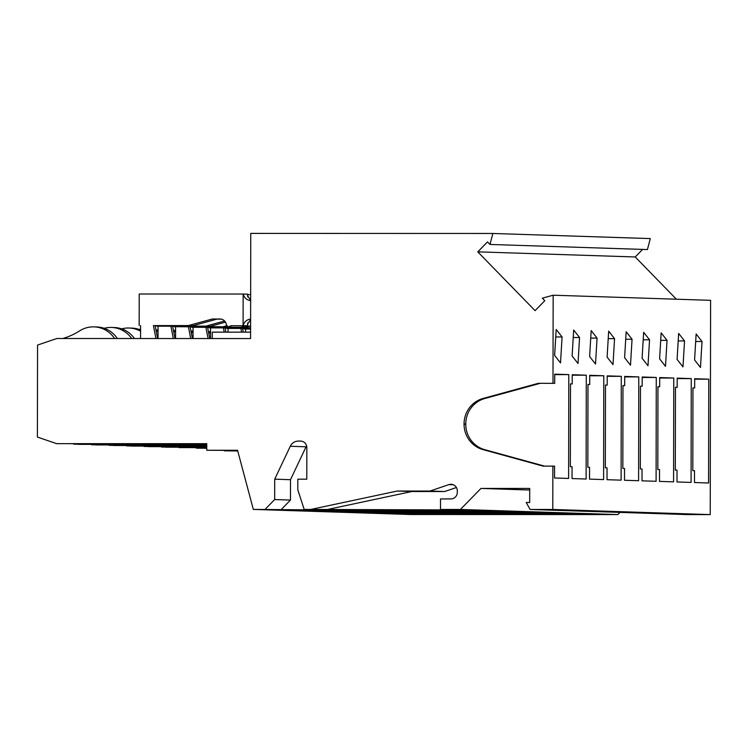 <?xml version="1.0" encoding="UTF-8"?>
<svg xmlns="http://www.w3.org/2000/svg" width="748" height="748" viewBox="0 0 748 748"><rect width="100%" height="100%" fill="white"/><g stroke="black" fill="none" stroke-linecap="round" stroke-linejoin="round"><path stroke-width="1.12" d="M650.311 238.584L647.422 249.561L489.968 244.446L492.867 233.47L650.311 238.584M642.625 249.402L635.23 256.966L676.388 299.209M635.23 256.966L477.776 251.852L535.063 310.644L544.787 300.705L542.328 298.171L553.155 295.208L710.6 300.322L710.226 514.596L687.562 514.587L530.117 509.472L526.199 502.506L529.696 502.506L529.715 488.444L480.955 488.435L529.715 490.015M619.97 512.389L617.839 514.568L410.774 514.521L253.329 509.407L237.546 450.259L206.757 450.249L206.766 443.686L56.633 443.648L37.4 437.066L37.559 345.071L56.82 338.507L250.571 338.554L250.758 233.404L492.867 233.47M155.921 338.526L153.415 325.604L155.126 325.661L157.613 338.526M247.7 296.937L247.71 294.179L247.551 295.591L250.645 300.341M250.608 319.48L247.495 324.295L247.653 325.726L247.653 322.93M230.973 325.726L247.653 325.726L230.973 325.726M155.135 325.707L192.909 325.717L216.864 319.144L221.361 319.144M226.42 325.576A6.573 6.414 -88.1 0 0 220.015 319.003L212.32 319.003L188.356 325.567L153.415 325.604M139.165 325.558L139.222 294.011L243.156 294.039L243.1 325.576C244.278 321.78 246.775 319.611 250.608 319.059M247.71 294.179L243.156 294.039C244.316 297.882 246.812 300.088 250.636 300.649M188.356 325.567L192.909 325.717M212.32 319.003L216.864 319.144M212.282 338.545L212.292 332.14L250.589 332.149M477.776 251.852L487.509 241.913L489.968 244.446M710.226 514.596L552.781 509.472L530.117 509.472M315.806 511.062L300.023 510.547L354.945 511.071L315.806 511.062L316.311 510.547M492.988 511.155L363.388 511.127L378.039 511.604L507.64 511.632L492.988 511.155M374.15 511.688L335.011 511.679L389.932 512.202L374.15 511.688M391.643 512.258L352.504 512.249L407.426 512.773L391.643 512.258M444.125 513.97L459.908 514.474L404.986 513.96L444.125 513.97M580.457 513.998L595.109 514.474L450.857 513.97L580.457 513.998M426.631 513.399L387.492 513.39L442.414 513.913L426.631 513.399M562.964 513.427L433.363 513.399L448.015 513.876L577.615 513.904L562.964 513.427M430.521 513.306L415.869 512.829L560.121 513.334L430.521 513.306L432.737 512.838M409.137 512.829L424.92 513.343L369.998 512.819L409.137 512.829M527.976 512.296L398.375 512.258L413.027 512.735L542.627 512.763L527.976 512.296M510.482 511.726L380.882 511.697L525.133 512.202L510.482 511.726M333.299 511.623L317.517 511.118L372.439 511.632L333.299 511.623L333.804 511.118M475.494 510.585L490.136 511.062L345.894 510.557L475.494 510.585M321.659 509.986L282.529 509.977L298.312 510.491L337.451 510.501L321.659 509.986M458 510.014L328.4 509.986L472.643 510.491L458 510.014M617.839 514.568L460.394 509.453L440.507 509.453L455.149 509.93L304.165 509.416L319.957 509.93L253.329 509.407M343.051 510.463L345.267 509.996M378.039 511.604L380.255 511.127M350.793 512.193L351.298 511.688M368.287 512.763L368.792 512.258M420.769 514.465L421.274 513.96M465.508 514.446L467.724 513.97M403.275 513.904L403.78 513.39M448.015 513.876L450.231 513.399M552.781 509.472L552.856 466.107L554.558 466.163L554.539 477.991L568.62 478.449L568.798 374.617L554.726 374.159L554.707 383.359L538.364 383.303L554.707 383.359M385.781 513.334L386.286 512.819M413.027 512.735L415.243 512.268M395.533 512.165L397.749 511.697M360.545 511.034L362.761 510.557M325.558 509.893L411.868 491.52L397.216 491.043L310.906 509.416M411.868 491.52L444.658 491.52L456.42 487.518M440.507 509.453L440.525 498.935L450.876 498.935A6.573 6.414 -88.1 0 0 457.299 492.371L457.299 490.856A6.573 6.414 -88.1 0 0 448.865 484.62L430.007 491.043L444.658 491.52M430.007 491.043L397.216 491.043M62.972 338.507L65.824 337.535A65.712 64.16 91.9 0 0 79.615 330.878A26.283 25.666 91.9 0 1 94.061 326.876A26.283 25.666 91.9 0 1 114.547 338.517M94.061 326.876L96.903 326.969A26.283 25.666 91.9 0 1 117.333 338.517M206.757 450.249L237.593 450.418M56.633 443.648L206.766 443.835M306.596 445.827A9.2 8.985 91.9 0 0 306.063 446.79L290.28 446.276L274.712 479.178L274.675 499.552L265.035 509.407M290.28 446.276A9.2 8.985 91.9 0 1 298.377 441.077L300.434 441.077A6.573 6.414 91.9 0 1 306.839 447.65L306.792 479.188L297.807 479.188L297.788 489.706L304.165 509.416M460.394 509.453L480.955 488.435M552.856 466.107L543.011 466.107L483.049 449.623A26.283 25.666 91.9 0 1 464.069 424.228L464.069 423.826A26.283 25.666 -88.1 0 1 483.133 398.441L538.364 383.303M553.155 295.208L552.996 383.303M121.69 328.868A26.283 25.666 91.9 0 1 129.049 328.017A26.283 25.666 91.9 0 1 140.577 331.242M129.049 328.017L131.891 328.11A26.283 25.666 91.9 0 1 140.577 329.962M206.766 444.966L96.464 444.938L90.433 444.377M91.621 444.78L206.766 444.808M206.766 444.406L78.97 444.368L72.939 443.807M104.196 328.307A26.283 25.666 91.9 0 1 111.555 327.446A26.283 25.666 91.9 0 1 131.667 338.526M111.555 327.446L114.397 327.54A26.283 25.666 91.9 0 1 134.444 338.526M74.127 444.219L206.766 444.247M237.696 450.829L224.25 450.408M224.25 450.82L237.742 450.979M139.184 329.438A26.283 25.666 91.9 0 1 140.577 329.101M156.126 330.822A26.283 25.666 91.9 0 1 158.071 331.813M156.678 330.008A26.283 25.666 91.9 0 1 158.071 329.672M173.62 331.392A26.283 25.666 91.9 0 1 175.565 332.383M206.757 446.098L131.452 446.079L125.421 445.509M126.608 445.92L206.757 445.939M174.172 330.579A26.283 25.666 91.9 0 1 175.565 330.242M191.114 331.962A26.283 25.666 91.9 0 1 193.059 332.954M206.757 446.659L148.946 446.649L142.915 446.079M144.102 446.491L206.757 446.5M191.666 331.149A26.283 25.666 91.9 0 1 193.059 330.812M208.608 332.533A26.283 25.666 91.9 0 1 210.553 333.514M209.16 331.71A26.283 25.666 91.9 0 1 210.562 331.383M177.902 447.22L206.757 447.79M179.099 447.622L206.757 447.631M206.757 447.22L166.439 447.211L160.409 446.649M161.605 447.061L206.757 447.07M107.927 444.938L113.958 445.509L206.757 445.528M109.115 445.35L206.757 445.378M206.757 448.351L195.396 447.781M227.186 332.149A26.283 25.666 91.9 0 1 228.056 331.944M196.593 448.192L206.757 448.192M208.402 331.467A26.283 25.666 91.9 0 1 210.553 332.234M190.908 330.897A26.283 25.666 91.9 0 1 193.059 331.673M173.414 330.336A26.283 25.666 91.9 0 1 175.565 331.102M155.921 329.765A26.283 25.666 91.9 0 1 158.071 330.532M280.818 509.921L290.458 500.066L274.675 499.552M306.063 446.79L290.495 479.692L290.458 500.066M290.495 479.692L274.712 479.178M298.312 510.491L298.817 509.977M586.292 375.187L586.114 479.019L572.033 478.561L572.052 466.733L570.35 466.677L570.49 383.874L572.201 383.93L572.22 374.729L586.292 375.187L572.211 375.187M572.126 355.992L578.017 363.5L579.569 337.526L573.679 330.018L572.126 355.992M589.62 356.562L595.511 364.061L597.063 338.087L591.172 330.588L589.62 356.562M607.114 357.133L613.005 364.631L614.557 338.657L608.666 331.149L607.114 357.133M624.608 357.694L630.499 365.202L632.051 339.227L626.16 331.719L624.608 357.694M642.102 358.264L647.992 365.772L649.545 339.798L643.654 332.29L642.102 358.264M657.819 469.52L659.53 469.566L659.502 481.403L673.583 481.852L673.77 378.03L659.689 377.572L659.671 386.772L657.96 386.716L657.819 469.52M659.596 358.834L665.486 366.342L667.038 340.359L661.148 332.86L659.596 358.834M694.583 359.966L700.474 367.474L702.026 341.499L696.136 333.991L694.583 359.966M677.09 359.405L682.98 366.903L684.532 340.929L678.642 333.43L677.09 359.405M694.658 387.913L692.957 387.857L692.807 470.651L694.518 470.707L694.49 482.535L708.571 482.993L708.758 379.171L694.677 378.712L694.658 387.913L692.957 387.913M691.264 378.6L691.077 482.423L676.996 481.964L677.024 470.137L675.313 470.081L675.453 387.286L677.164 387.342L677.183 378.142L691.264 378.6L677.183 378.591M642.177 386.202L640.466 386.146L640.325 468.949L642.036 469.005L642.008 480.833L656.09 481.291L656.277 377.459L642.195 377.001L642.177 386.202L640.466 386.202M638.783 376.889L638.596 480.721L624.515 480.263L624.533 468.435L622.832 468.379L622.972 385.575L624.683 385.631L624.702 376.431L638.783 376.889L624.702 376.889M621.289 376.328L621.102 480.151L607.021 479.692L607.039 467.865L605.338 467.809L605.478 385.014L607.189 385.07L607.208 375.87L621.289 376.328L607.208 376.319M589.695 384.5L587.984 384.444L587.844 467.238L589.546 467.294L589.527 479.122L603.608 479.58L603.795 375.758L589.714 375.3L589.695 384.5L587.984 384.5M554.623 355.422L560.523 362.93L562.075 336.955L556.185 329.447L554.623 355.422M562.075 336.955L555.736 336.955M570.49 383.93L572.201 383.93M140.587 325.595L140.568 338.526M579.569 337.526L573.23 337.516M597.063 338.087L590.724 338.087M614.557 338.657L608.218 338.657M632.051 339.227L625.711 339.227M649.545 339.798L643.205 339.798M657.96 386.772L659.671 386.772M673.77 378.03L659.689 378.03M244.129 328.55L245.55 329.008L245.55 332.149M241.604 332.149L240.893 328.447L242.595 328.503L243.306 332.149M242.604 328.55L250.589 328.55M250.589 328.4L226.635 328.391L228.056 328.437L228.056 332.149M228.056 328.437L240.893 328.447M250.589 328.961L244.129 328.961M245.55 329.008L250.589 329.008M667.038 340.359L660.699 340.359M702.026 341.499L695.687 341.499M684.532 340.929L678.193 340.929M708.758 379.171L694.677 379.161M675.453 387.342L677.164 387.342M656.277 377.459L642.195 377.459M250.589 327.839L209.141 327.83L210.562 327.876L210.543 338.545M224.222 332.14L223.4 327.876L225.101 327.933L225.915 332.149M210.562 327.876L223.4 327.876M225.111 327.979L250.589 327.979M622.972 385.631L624.683 385.631M244.848 326.175L240.847 327.269L191.647 327.259L193.068 327.306L193.049 338.535M208.075 338.535L205.896 327.306L207.607 327.362L209.767 338.545M193.068 327.306L205.896 327.306M240.847 327.269L245.391 327.418L249.505 326.287M207.617 327.409L245.391 327.418M605.478 385.07L607.189 385.07M190.123 326.839L227.897 326.848L232.011 325.726M174.153 326.268L227.897 326.848M174.153 326.689L190.114 326.792L192.386 338.535M223.353 326.698L227.355 325.604M175.574 326.736L175.556 338.535M190.693 338.535L188.403 326.736M603.795 375.758L589.705 375.748M224.615 320.995L205.859 326.137L156.659 326.119L158.08 326.165L158.062 338.526M250.599 326.147L243.913 326.147A6.573 6.414 -88.1 0 0 243.904 325.726M250.655 294.6L247.71 294.6M243.913 326.147L250.599 326.287M172.629 326.268L210.403 326.278L225.485 322.145M205.859 326.137L210.403 326.278M158.08 326.165L172.62 326.231L175.004 338.535M173.302 338.535L170.909 326.175M544.516 466.107L484.751 449.679A26.283 25.666 91.9 0 1 465.78 424.284L464.069 423.826M465.78 423.882A26.283 25.666 -88.1 0 1 484.844 398.497L540.075 383.359M568.798 374.617L554.717 374.617M453.307 484.76L448.865 484.62M301.566 441.18L298.377 441.077M483.049 449.623L484.751 449.679M484.844 398.497L483.133 398.441M464.069 424.228L465.78 424.284"/></g></svg>
